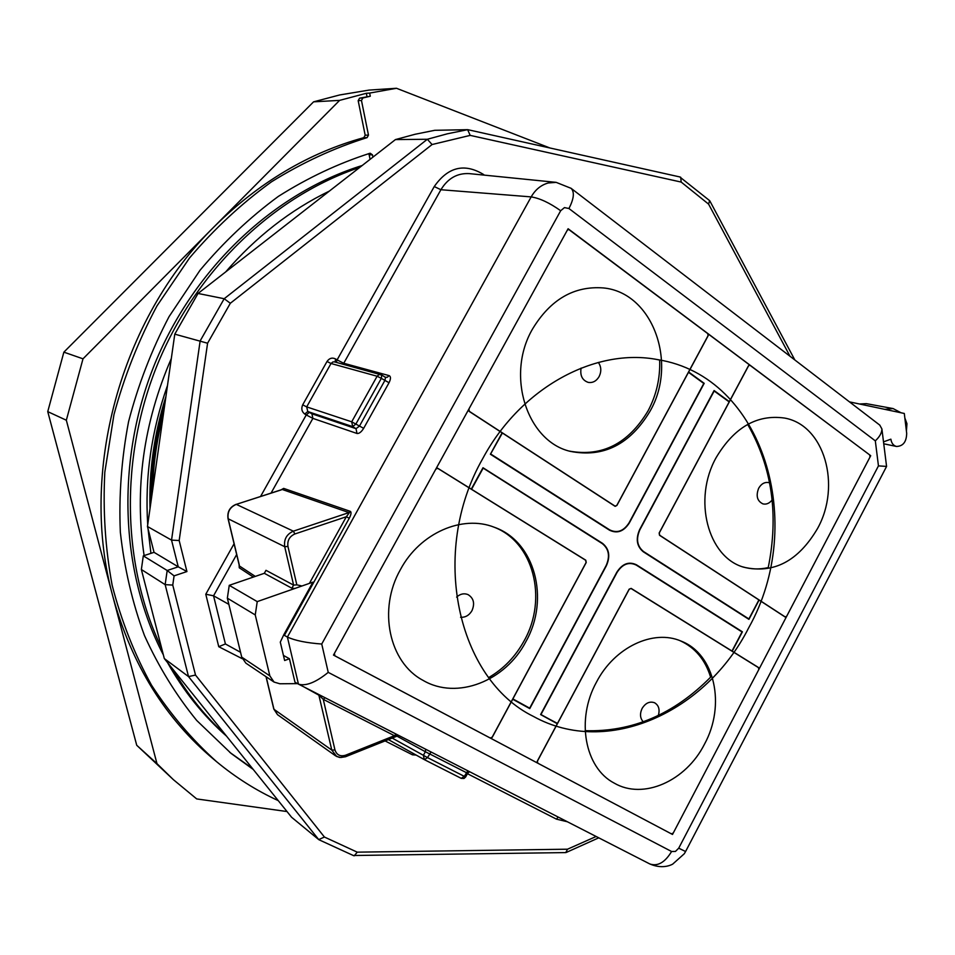 <?xml version="1.0" encoding="UTF-8"?>
<svg xmlns="http://www.w3.org/2000/svg" width="955" height="955" viewBox="0 0 955 955"><rect width="100%" height="100%" fill="white"/><g stroke="black" fill="none" stroke-linecap="round" stroke-linejoin="round"><path stroke-width="1.43" d="M266.147 676.761L273.966 709.302L331.803 750.105L318.707 694.476M304.036 686.979L319.161 695.336L323.268 699.347L325.046 697.735M281.259 489.879L236.291 504.359L293.364 531.171L348.993 512.584L350.366 511.367L346.343 516.739L349.244 518.279C351.082 514.673 351.488 512.393 350.473 511.414M281.08 489.843L283.671 488.399L282.37 489.521L349.053 512.608M424.223 759.559L388.387 739.6L424.414 759.667L427.482 757.601L423.399 755.321L424.295 759.607L461.241 778.361L464.023 778.456L465.67 776.952L464.309 776.355L461.205 778.349L424.45 759.691M260.584 496.445L306.245 414.959L304.752 414.052C301.732 411.689 301.052 408.609 302.699 404.825L327.016 361.479L331.015 363.497L377.106 376.234L379.111 374.551L381.725 374.969L334.572 361.897L332.973 361.909L331.015 363.497L306.686 406.89L351.703 421.812L377.106 376.234L381.332 378.359L381.725 374.969L384.793 376.986M385.14 377.177L387.193 377.309L389.186 375.637L343.74 363.27L342.988 364.201M353.398 855.501L565.754 852.588L567.533 849.198L596.147 836.485M901.09 412.799L893.104 408.573L884.796 409.349M790.024 356.275L708.586 204.119L681.19 182.071L470.194 135.383L467.628 129.677L434.728 130.31L415.067 134.273L395.442 139.585L198.043 293.46L174.777 334.155L147.464 526.503L171.542 540.124L179.17 540.518L186.929 571.556L174.085 575.865L172.76 585.081L195.512 675.066L324.425 837.034L357.242 852.158L567.533 849.198M470.194 135.383L432.078 144.539L427.351 139.263L395.442 139.585M151.761 496.23C151.917 466.422 156.107 436.901 164.332 407.69M163.448 413.957C156.811 439.252 153.194 464.775 152.573 490.512M349.244 518.279L284.375 635.362L287.395 637.057C295.095 640.59 306.543 642.918 321.74 644.028L328.233 672.368C315.914 682.359 306.03 686.311 298.617 684.198L294.976 682.204L289.449 658.747L283.432 655.417M240.541 652.289L225.38 643.957L218.755 646.702L205.779 594.237L234.071 543.753M284.375 635.362L283.802 634.717L312.918 582.156L257.229 601.614L229.248 585.331L227.35 598.176L241.722 657.124L245.841 663.128L274.061 682.073L279.827 683.768L297.566 683.625M312.918 582.156L300.825 586.382M164.403 407.188C155.426 438.62 150.914 470.373 150.878 502.449M195.512 675.066L188.529 676.594L164.308 658.556L291.585 817.253L318.719 839.588L188.529 676.594L165.155 584.639L167.185 570.505L178.251 566.816L154.042 552.336L147.464 526.503M432.078 144.539L230.334 303.272L224.186 298.724L198.043 293.46M230.334 303.272L207.581 343.227L174.777 334.155M154.042 552.336L143.298 555.858L141.364 569.514L164.308 658.556M236.661 554.533L213.55 595.801L228.854 604.348M283.802 634.717L280.293 642.118L284.638 660.514L289.449 658.747M333.486 655.082L672.511 834.455L870.709 455.69L568.106 228.746L333.486 655.082M672.511 834.455L671.663 833.966M328.233 672.368L671.592 851.502L675.436 851.442L678.718 848.183L878.457 465.885L886.562 466.41M878.457 465.885L875.317 440.864C879.698 436.745 881.895 432.758 881.895 428.914L879.746 425.094M165.251 401.231C154.603 436.351 149.553 471.865 150.126 507.785M153.779 551.322L153.946 552.372M883.506 441.879L890.872 439.169C891.504 443.192 893.379 445.627 896.482 446.463C903.084 446.248 906.486 441.867 906.689 433.343L904.301 413.467L849.473 401.876M906.426 431.123L906.94 423.674L904.827 417.92M893.104 408.573L866.352 403.655L859.452 403.989M174.085 575.865L167.185 570.505L143.298 555.858M172.76 585.081L165.155 584.639L141.364 569.514M294.856 588.471L291.872 588.22L264.32 573.31L229.248 585.331M257.229 601.614L255.248 614.936L269.847 675.877L274.061 682.073M264.32 573.31L265.979 570.314L293.603 585.117L284.709 546.714L228.185 518.792L239.239 564.775M255.248 614.936L227.35 598.176M225.416 643.968L213.55 595.801L205.779 594.237M354.269 855.799L357.242 852.158M708.586 204.119L709.613 200.622L679.817 176.973M318.719 839.588L324.425 837.034M681.19 182.071L680.688 177.26M467.628 129.677L447.477 133.772L427.351 139.263L224.186 298.724L200.144 340.923L171.542 540.124L178.251 566.816L186.929 571.556M304.752 414.052L307.761 411.521L311.915 413.802L356.012 428.676L352.693 426.622L355.917 423.984L381.332 378.359L389.031 382.728L363.664 428.329C361.36 432.018 359.14 433.725 356.991 433.475L356.012 428.676L359.438 426.157L384.805 380.591L385.581 377.344M363.664 428.329L351.703 421.812L352.693 426.622L307.761 411.521L306.686 406.89L302.699 404.825M335.038 362.029L335.635 358.973C332.233 357.313 329.356 358.149 327.016 361.479M465.67 776.952L467.64 773.287L425.345 751.728L425.727 749.257M309.695 582.848L346.343 516.739L294.88 533.976C289.496 536.4 287.192 540.542 287.944 546.427L296.826 584.854L301.255 585.797M281.916 489.569L235.921 504.491M255.295 576.402L239.55 566.076L239.263 567.795L253.35 577.071M273.846 708.813L277.535 714.686L335.527 755.811L339.491 757.446L345.483 756.754L340.768 757.494L336.709 756.515L331.803 750.105L334.954 749.938L323.268 699.347L394.427 735.696L397.96 735.768L345.483 756.754L345.591 755.202L394.427 735.696L396.206 734.144M167.483 385.522C151.308 431.278 144.73 477.655 147.727 524.653M148.025 528.7L150.926 553.363M253.242 769.455L231.122 753.435L196.694 720.44C176.054 695.121 158.649 666.829 144.468 635.541C132.399 602.844 124.353 568.392 120.342 532.21C118.766 495.454 121.524 458.591 128.579 421.597C138.093 385.02 151.57 350.055 169.035 316.678L199.965 270.337C223.637 242.081 249.744 217.442 278.299 196.432C307.856 177.749 338.464 163.341 370.146 153.218L372.462 154.829L372.928 157.145M359.749 167.412C274.789 195.775 197.279 268.844 158.172 362.769C119.363 456.788 121.81 565.36 161.634 648.194M172.592 668.894C187.455 694.297 205.17 716.381 225.726 735.147M549.985 148.001L396.492 88.278L369.657 93.077L370.289 96.228L362.852 97.971L361.468 100.49L368.475 135.121L367.114 137.616C334.178 147.918 302.305 162.648 271.483 181.82C241.687 203.415 214.362 228.794 189.544 257.957L157.002 305.863C138.547 340.41 124.198 376.652 113.967 414.613L104.811 472.236C102.853 510.889 105.313 548.612 112.177 585.379C121.452 621.12 134.571 654.39 151.523 685.189C170.396 714.221 192.11 739.743 216.666 761.756C235.861 777.633 256.382 790.585 278.239 800.612M144.109 555.595C134.333 488.781 143.405 423.065 171.327 358.459M225.714 271.889C255.988 236.816 290.547 209.885 329.38 191.084M362.196 165.513C274.789 192.612 194.45 267.161 154.853 363.676C115.519 460.274 120.055 571.759 163.341 654.843M167.495 662.543C183.647 691.205 203.343 715.761 226.586 736.21M372.462 154.829L369.155 154.817L370.086 159.354M369.155 154.817L368.546 153.671M229.761 752.337L252.514 768.536M370.289 96.228L359.569 98.162L358.173 100.669L365.18 135.18L368.475 135.121M366.971 96.431L366.338 93.292L369.657 93.077M396.492 88.278L369.012 90.092L339.658 94.963L313.574 101.839L339.622 100.371L366.338 93.292M367.114 137.616L363.819 137.663C308.835 152.764 259.02 182.381 214.374 226.514C120.115 319.209 78.585 473.155 113.036 597.138C131.957 665.05 165.609 719.175 213.992 759.535L216.666 761.756M363.819 137.663L365.18 135.18M287.013 811.547L196.706 798.929L173.404 779.686L156.978 763.642L66.337 420.224L83.001 358.817L339.622 100.371M173.404 779.686L136.732 745.282L47.75 411.629L63.866 352.156L313.574 101.839M83.001 358.817L63.866 352.156M156.978 763.642L136.732 745.282M47.75 411.629L66.337 420.224M150.007 508.597C148.932 470.767 154.232 433.415 165.919 396.528M748.816 627.59C706.234 712.179 607.464 757.518 533.511 716.465C457.254 679.303 428.926 552.384 482.836 458.424C521.012 387.252 595.741 347.381 657.923 359.677C763.916 376.557 807.214 523.603 748.816 627.59M585.152 730.682C632.043 732.151 673.86 714.316 710.615 677.167C705.256 659.762 695.109 647.621 680.199 640.757M671.389 833.87L334.93 655.87L334.381 653.435L567.246 230.298L568.691 229.439L869.718 454.938L869.993 457.087L673.275 832.999L671.389 833.87L537.784 763.188L537.39 761.004L629.166 589.163L631.16 588.399L758.461 667.497L758.783 669.598L673.275 832.999L671.389 833.87M742.596 566.828C750.905 569.335 759.452 569.586 768.238 567.604C778.898 514.685 772.034 466.947 747.658 424.39M569.395 451.106C602.187 457.039 628.402 443.621 648.063 410.841C656.443 395 660.299 378.061 659.654 360.047L656.945 359.51M525.942 641.533C505.601 681.046 457.003 700.385 423.089 680.39C389.091 662.555 377.631 609.338 400.503 569.467C419.913 532.974 462.411 514.542 494.248 527.244C534.967 541.318 550.068 599.012 525.942 641.533M488.745 677.525C503.667 668.87 515.473 656.598 524.188 640.71C548.063 598.594 533.463 541.485 493.377 526.921M456.609 597.09C460.238 593.867 464.035 593.031 467.998 594.583C473.692 598.128 475.017 603.5 471.961 610.699C469.132 615.39 465.324 617.575 460.561 617.264M334.381 653.435L435.79 469.168L437.76 468.272L585.797 560.215L586.215 562.507L492.338 737.129L490.19 738.012L334.93 655.87L334.381 653.435M649.997 411.271C630.025 444.493 603.465 457.863 570.326 451.369C527.029 441.449 505.458 375.363 532.508 329.057C550.45 299.452 574.062 285.748 603.333 287.933C652.778 292.433 678.002 363.079 649.997 411.271M598.355 362.423C601.316 366.732 601.566 371.459 599.107 376.604C596.386 381.129 592.769 383.062 588.28 382.406C582.287 380.329 579.9 375.554 581.094 368.081M468.893 409.026L567.246 230.298L568.691 229.439L707.739 333.462L708.097 335.814L616.882 505.47L615.139 506.341L469.371 411.521L468.893 409.026M817.54 528.509C798.261 561.23 773.61 574.122 743.599 567.175C707.87 557.087 692.614 499.393 716.166 457.576C734.18 427.363 756.957 414.195 784.485 418.051C824.452 424.951 841.558 485.522 817.54 528.509M772.129 499.966C769.455 503.345 766.399 504.658 762.938 503.894C757.16 501.065 755.739 495.836 758.688 488.208C761.338 483.743 764.704 481.881 768.787 482.609L769.646 482.896M659.153 533.009L748.362 365.98L749.782 365.144L869.718 454.938L869.993 457.087L786.741 616.166L785.141 617.002L659.523 535.278L659.153 533.009M704.504 744.136C685.988 780.987 643.312 800.206 614.172 783.088C584.758 767.856 575.769 719.402 596.505 682.073C614.554 647.096 653.447 628.939 681.166 641.139C714.937 653.996 725.884 705.208 704.504 744.136M643.3 721.849C640.053 718.291 639.659 713.839 642.106 708.455C645.532 702.987 649.675 701.077 654.533 702.737C658.759 705.291 660.024 709.529 658.329 715.462M609.517 530.192L490.393 454.234L502.175 432.722L468.069 410.519L436.626 467.663L471.257 489.187L482.991 467.747L602.45 543.3C609.206 548.779 610.52 556.252 606.389 565.706L529.762 708.598L512.62 699.191L491.407 738.633L536.662 762.579L557.386 723.771L540.614 714.567L616.835 572.2C622.362 563.677 628.903 561.206 636.436 564.799L742.405 631.816L732.163 651.286L759.476 668.261L786.049 617.491L759.13 599.967L748.935 619.365L643.36 551.835C636.794 546.451 635.553 539.05 639.611 529.655L714.101 390.535L729.405 401.673L749.221 364.571L708.813 334.274L688.555 371.949L704.193 383.325L629.309 522.982C623.794 531.481 617.205 533.881 609.517 530.192L490.524 454.138L502.437 432.89L615.115 506.174L616.858 505.314L688.4 372.247L703.811 383.456L629.07 522.815C623.675 531.147 617.205 533.499 609.684 529.882L609.505 530.001C617.109 533.654 623.639 531.278 629.094 522.863L629.07 522.815M490.834 454.091L609.684 529.882M643.36 551.835L643.527 551.536C637.092 546.26 635.875 539.014 639.85 529.81L714.173 391.001L729.25 401.971L659.284 532.962L659.666 535.23L758.915 599.836L748.935 619.365M688.543 372.199L703.811 383.456M704.193 383.325L629.309 522.982M490.393 454.234L502.175 432.866M602.45 543.3L482.991 467.747M483.087 468.237L471.531 489.354L585.666 560.263L586.072 562.567L512.787 698.881L529.667 708.156L606.15 565.551C610.185 556.288 608.908 548.97 602.295 543.61L482.955 467.974L471.376 489.115M729.226 401.792L714.101 390.535M714.173 391.001L639.611 529.655M758.891 599.943L748.804 619.115L643.348 551.656C636.854 546.32 635.612 539.002 639.635 529.703L639.85 529.81M616.835 572.2L617.085 572.355C622.493 564.011 628.891 561.588 636.281 565.097L742.035 631.959L731.948 651.155L630.992 588.459L629.19 589.319L557.553 723.46L540.614 714.567M732.019 651.059L742.405 631.816M742.035 631.959L636.436 564.799M557.386 723.568L540.733 714.424L616.87 572.236C622.338 563.808 628.796 561.361 636.257 564.918L636.281 565.097M512.787 699.084L529.762 708.598M529.667 708.156L606.389 565.706M602.295 543.61L602.283 543.419C608.956 548.85 610.257 556.24 606.174 565.587L606.15 565.551M643.527 551.536L748.875 618.936M617.085 572.355L541.031 714.388M319.161 695.336L318.779 694.524M298.449 684.114L287.395 637.057L531.171 196.897C535.349 189.627 541.031 184.984 548.218 182.99L556.156 182.357L571.102 188.326C574.671 192.027 573.943 198.747 568.929 208.512L564.465 207.605L560.681 210.721L321.74 644.028M570.911 188.183L879.949 425.25M671.592 851.502C664.943 862.496 657.673 866.639 649.782 863.941L298.748 684.258M242.236 658.699L218.755 646.702M560.681 210.721C549.602 202.854 539.754 198.246 531.171 196.897L440.912 189.723L434.25 186.559C447.871 167.041 464.178 162.935 483.17 174.252L484.364 175.135M556.156 182.357L469.287 173.619C457.326 172.962 447.859 178.334 440.912 189.723L343.74 363.27L337.103 359.904L434.25 186.559M335.635 358.973L337.103 359.904L336.339 362.387M567.354 821.754L556.467 819.151L467.425 773.693M385.068 740.925L412.417 754.796L416.153 755.071M207.581 343.227L179.17 540.518M239.12 564.751L239.263 567.795M283.671 488.399L350.366 511.367M389.031 382.728C390.893 378.932 390.941 376.568 389.186 375.637M356.991 433.475L312.882 418.386L271.077 493.067M875.317 440.864L568.929 208.512M678.718 848.183L685.583 851.514M269.847 675.877L241.722 657.124M483.17 174.252L482.8 174.98M311.915 413.802L312.882 418.386L306.245 414.959L309.253 412.429M558.126 817.026L556.467 819.151M392.207 738.072L423.399 755.321L425.345 751.728L396.982 736.162M431.075 751.991L427.482 757.601L464.309 776.355L467.855 770.828M412.417 754.796L413.36 753.519M334.954 749.938C336.709 755.011 340.255 756.766 345.591 755.202M239.323 565.623L228.03 518.625C227.099 511.82 229.773 507.057 236.076 504.336L236.291 504.359C229.952 507.117 227.242 511.928 228.185 518.792L228.102 518.41M287.944 546.427L284.709 546.714C283.754 539.372 286.643 534.191 293.364 531.171L294.88 533.976M296.826 584.854L293.603 585.117L291.872 588.22M361.468 100.49L358.173 100.669M362.852 97.971L359.569 98.162M598.761 837.822L566.16 852.493M886.55 466.482L685.583 851.538L684.305 853.734L672.666 864.144C670.171 865.528 661.672 869.134 649.782 863.941L298.617 684.198M886.574 466.458L881.895 428.914M896.482 446.463L883.745 443.788M709.804 200.872L794.823 359.94M353.792 855.728L318.946 839.743M467.926 129.701L680.139 177.009M467.64 773.287L469.538 771.688M277.535 714.686L273.799 709.076L266.015 676.665M397.913 735.792L399.106 735.637M568.691 229.439L567.771 229.367L568.691 229.439"/></g></svg>
